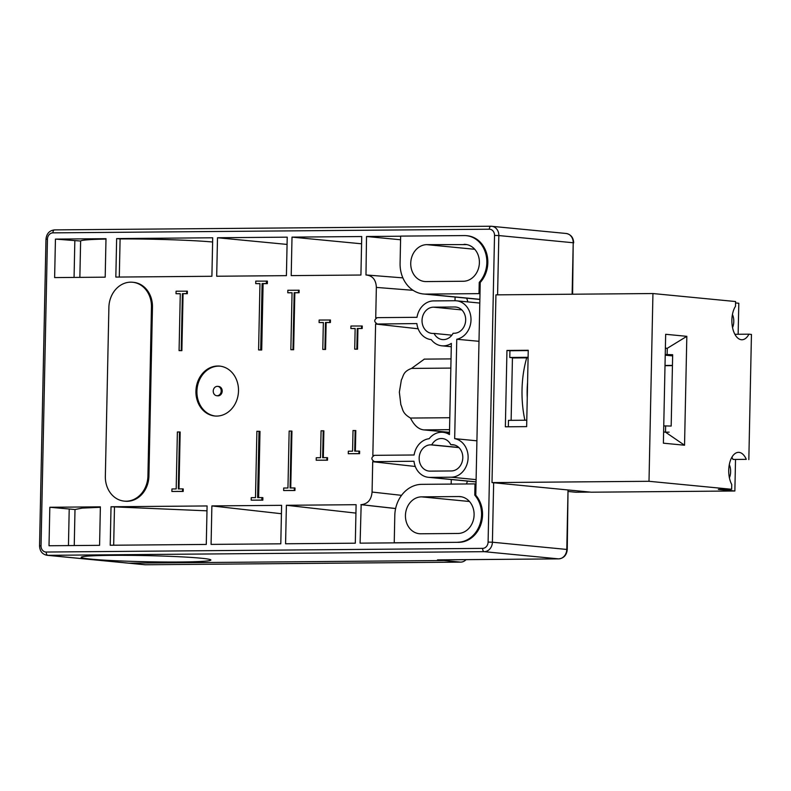 <?xml version="1.0" encoding="UTF-8"?>
<svg xmlns="http://www.w3.org/2000/svg" width="791" height="791" viewBox="0 0 791 791"><rect width="100%" height="100%" fill="white"/><g stroke="black" fill="none" stroke-linecap="round" stroke-linejoin="round"><path stroke-width="1.19" d="M649.006 481.294L492.002 482.599L495.937 294.855L652.941 293.54L649.006 481.294L731.645 489.283L731.744 484.507A18.796 9.927 -90.5 0 1 729.421 464.04A18.796 9.927 -90.5 0 1 738.487 452.353A18.796 9.927 -90.5 0 1 739.041 452.373A18.796 9.927 -90.5 0 1 746.299 459.353L733 459.462L746.299 459.353M735.264 334.959A18.796 9.927 -90.5 0 0 735.62 334.296L748.929 334.188A18.796 9.927 -90.5 0 1 741.948 339.754A18.796 9.927 -90.5 0 1 741.404 339.735A18.796 9.927 -90.5 0 1 732.387 326.762A18.796 9.927 -90.5 0 1 735.482 306.325L735.581 301.539L652.941 293.54M506.952 350.453L528.25 350.275L526.648 426.626L505.36 426.804L506.952 350.453L509.928 350.739L509.79 357.473L528.101 357.314M731.645 489.283L718.337 489.402L734.869 490.993L591.164 492.2L492.002 482.599M731.883 457.257A18.796 9.927 -90.5 0 1 733 459.462M734.869 490.993L735.521 459.709M729.401 477.784A10.026 5.29 89.5 0 0 729.292 464.673M738.151 334.277L738.804 303.25L735.551 302.933M732.436 314.482A10.026 5.29 -90.5 0 1 733.781 321.581A10.026 5.29 -90.5 0 1 732.545 327.583M748.929 334.188L751.45 334.435L748.83 459.601M672.637 355.901L665.231 355.179M663.748 425.934L665.636 425.914L665.508 432.173L663.619 431.985M686.825 336.333L684.541 445.224L663.382 443.178L665.666 334.286L686.825 336.333L667.268 348.307L667.129 354.566L672.666 354.724L671.173 426.062L665.636 425.914M665.379 348.129L667.268 348.307L665.369 348.327M665.241 354.586L667.129 354.566M684.541 445.224L665.508 432.173L669.146 432.143M665.013 365.689L672.439 365.63M665.013 365.452L672.439 365.393M512.43 357.967L528.091 357.839M509.79 357.473L512.439 357.72L511.124 420.337M508.336 426.774L508.475 420.367L526.776 420.209M528.24 350.591L509.928 350.739M374.835 461.637L413.98 461.252A19.429 16.473 -84.5 0 0 428.455 477.319A19.429 16.473 -84.5 0 0 429.918 477.388L451.216 477.21A19.429 16.473 -84.5 0 0 468.114 457.673A19.429 16.473 -84.5 0 0 454.677 438.639L456.763 339.25A19.429 16.473 -84.5 0 0 471.001 319.989A19.429 16.473 -84.5 0 0 456.377 300.788A19.429 16.473 -84.5 0 0 454.904 300.728L433.616 300.906A19.429 16.473 -84.5 0 0 416.995 317.31L377.396 317.646C373.916 319.762 373.876 321.848 377.267 323.905L376.991 323.895M454.677 438.639L476.914 440.824M453.105 333.278A13.16 11.163 95.5 0 1 443.454 339.616A13.16 11.163 95.5 0 1 442.456 339.576A13.16 11.163 95.5 0 1 434.061 333.436L432.934 333.446A13.16 11.163 95.5 0 1 431.945 333.406A13.16 11.163 95.5 0 1 422.058 319.811A13.16 11.163 95.5 0 1 433.488 307.165L454.776 306.987A13.16 11.163 95.5 0 1 455.774 307.027A13.16 11.163 95.5 0 1 465.652 320.622A13.16 11.163 95.5 0 1 454.232 333.268L453.105 333.278M458.78 447.449L431.728 444.839A13.16 11.163 95.5 0 1 441.378 438.501A13.16 11.163 95.5 0 1 442.377 438.54A13.16 11.163 95.5 0 1 450.771 444.68L454.647 445.056M217.307 386.354A4.697 3.985 95.5 0 1 217.663 386.364A4.697 3.985 95.5 0 1 221.193 391.219A4.697 3.985 95.5 0 1 217.12 395.737A4.697 3.985 95.5 0 1 216.764 395.727A4.697 3.985 95.5 0 1 213.234 390.873A4.697 3.985 95.5 0 1 217.307 386.354M49.823 507.268L49.012 545.75L99.577 545.335L100.378 506.843L49.823 507.268L74.997 509.523L82.165 508.109L100.368 507.298M55.439 239.1L54.628 277.592L105.193 277.166L105.994 238.674L55.439 239.1L80.623 241.028A72.07 3.391 1.2 0 1 105.994 239.07M206.283 544.435L207.094 505.953L111.027 506.754L110.216 545.246L206.283 544.435M211.899 276.277L212.71 237.784L116.643 238.585L115.832 277.077L211.899 276.277M280.795 543.812L281.606 505.33L211.879 505.914L211.078 544.396L280.795 543.812M286.411 275.654L287.222 237.162L217.495 237.745L216.694 276.237L286.411 275.654M355.307 543.19L356.108 504.698L286.391 505.281L285.581 543.773L355.307 543.19M360.923 275.031L361.734 236.539L292.008 237.122L291.207 275.614L360.923 275.031M124.217 501.118L125.215 501.217A25.065 21.258 -84.5 0 0 148.916 476.093L152.455 307.116A25.065 21.258 -84.5 0 0 133.58 282.347L132.591 282.249A25.065 21.258 -84.5 0 0 108.891 307.383L105.351 476.35A25.065 21.258 -84.5 0 0 124.217 501.118A25.065 21.258 -84.5 0 0 147.927 475.994L151.467 307.017A25.065 21.258 -84.5 0 0 132.591 282.249M355.377 451.137L355.802 430.561L353.013 430.512L352.578 451.167L348.327 451.196L348.267 453.708L358.916 453.609L358.966 451.107L354.714 451.147L355.139 430.492M348.267 453.708L359.579 453.678L359.628 451.177L358.966 451.107M354.714 349.157L357.512 349.197L357.937 328.552L362.199 328.512L362.248 326.011L350.947 326.03L350.888 328.542L355.149 328.502L354.714 349.157L356.85 349.138L357.275 328.483L361.536 328.453L361.586 325.941M350.888 328.542L355.149 328.572M323.311 457.663L323.875 430.828L321.077 430.779L320.513 457.692L316.262 457.722L316.202 460.224L326.851 460.135L326.901 457.633L322.649 457.673L323.212 430.759M316.202 460.224L327.514 460.204L327.563 457.702L326.901 457.633M322.787 349.424L325.576 349.464L326.139 322.56L330.401 322.52L330.45 320.019L319.139 320.048L319.089 322.55L323.351 322.51L322.787 349.424L324.913 349.404L325.477 322.491L329.738 322.461L329.788 319.96M319.089 322.55L323.351 322.58M290.742 487.968L291.938 431.095L289.15 431.046L287.954 487.998L283.692 488.027L283.643 490.539L294.292 490.45L294.341 487.938L290.079 487.978L291.276 431.026M283.643 490.539L294.954 490.509L295.003 488.007L294.341 487.938M290.851 349.691L293.639 349.741L294.835 292.789L299.087 292.749L299.146 290.248L287.835 290.267L287.786 292.779L292.047 292.739L290.851 349.691L292.977 349.671L294.173 292.719L298.434 292.69L298.484 290.178M287.786 292.779L292.047 292.808M258.617 497.588L260.002 431.362L256.887 431.283L255.493 497.618L251.231 497.658L251.182 500.159L261.831 500.07L261.88 497.569L257.619 497.598L259.013 431.263M251.182 500.159L262.82 500.169L262.869 497.658L261.88 497.569M258.588 349.929L261.712 350.008L263.096 283.662L267.358 283.633L267.407 281.131L255.77 281.121L255.72 283.623L259.972 283.583L258.588 349.929L260.714 349.909L262.108 283.574L266.359 283.534L266.419 281.032M255.72 283.623L259.972 283.692M178.984 488.907L180.17 432.024L177.382 431.985L176.185 488.927L171.934 488.967L171.874 491.468L182.523 491.379L182.573 488.878L178.321 488.917L179.508 431.965M171.874 491.468L183.186 491.448L183.235 488.947L182.573 488.878M179.082 350.621L181.871 350.67L183.067 293.718L187.329 293.688L187.378 291.187L176.077 291.207L176.017 293.708L180.279 293.679L179.082 350.621L181.218 350.611L182.405 293.659L186.666 293.619L186.716 291.118M176.017 293.708L180.279 293.748M415.265 466.472L372.709 461.717L372.077 492.051C371.375 499.774 367.736 503.976 361.171 504.658L360.093 543.15L458.82 542.319A27.26 23.117 -84.5 0 0 480.681 525.026A27.26 23.117 -84.5 0 0 475.777 495.255L480.226 282.476A27.26 23.117 -84.5 0 0 486.722 253.733A27.26 23.117 -84.5 0 0 467.303 235.758L466.314 235.669A27.26 23.117 -84.5 0 0 464.258 235.58L400.651 236.104L400.088 263.334A31.017 26.301 -84.5 0 0 423.442 293.985A31.017 26.301 -84.5 0 0 425.785 294.084L479 293.639L479.237 282.377A27.26 23.117 -84.5 0 0 485.733 253.644A27.26 23.117 -84.5 0 0 466.314 235.669M372.709 461.717L375.112 461.687M373.876 455.418L372.838 455.428L375.596 324.033L376.991 323.885M376.763 317.735L375.725 317.745L376.358 287.41C375.982 279.707 372.521 275.565 365.976 274.981L366.52 236.499L400.651 236.212M366.767 275.011L365.976 274.981M216.685 416.076A25.065 21.258 95.5 0 1 214.796 415.997A25.065 21.258 95.5 0 1 195.97 390.111A25.065 21.258 95.5 0 1 217.743 366.015A25.065 21.258 95.5 0 1 219.631 366.095A25.065 21.258 95.5 0 1 238.457 391.98A25.065 21.258 95.5 0 1 216.685 416.076M111.027 506.754L206.985 510.828M211.879 505.914L281.428 513.725M360.904 504.658L395.619 508.564M286.391 505.281L355.94 513.102M451.167 484.092L451.265 479.534M455.013 300.728L455.092 297.05M113.677 545.217L114.477 507.14M116.643 238.585L120.094 238.922A72.07 3.391 1.2 0 1 212.621 242.006M217.495 237.745L287.064 244.419M292.008 237.122L361.576 243.796M366.52 236.499L400.582 239.762M119.293 277.048L120.094 238.922M480.226 282.476L479.237 282.377M479.999 293.738L479 293.639M464.07 244.34A18.49 15.682 95.5 0 1 465.464 244.399A18.49 15.682 95.5 0 1 479.356 263.492A18.49 15.682 95.5 0 1 463.299 281.26L426.042 281.576A18.49 15.682 95.5 0 1 424.648 281.507A18.49 15.682 95.5 0 1 410.766 262.424A18.49 15.682 95.5 0 1 426.814 244.646L466.848 244.607M457.831 542.231A27.26 23.117 -84.5 0 0 479.682 524.937A27.26 23.117 -84.5 0 0 474.778 495.156L475.015 483.894L421.791 484.339A31.017 26.301 -84.5 0 0 394.798 515.534L394.234 542.764L458.82 542.319M458.019 533.47L420.763 533.777A18.49 15.682 95.5 0 1 419.368 533.717A18.49 15.682 95.5 0 1 405.476 514.625A18.49 15.682 95.5 0 1 421.534 496.857L458.79 496.54A18.49 15.682 95.5 0 1 460.184 496.6A18.49 15.682 95.5 0 1 474.066 515.692A18.49 15.682 95.5 0 1 458.019 533.47M395.223 542.853L394.234 542.764M476.014 483.993L475.015 483.894M438.214 559.88L558.604 558.871A9.403 7.969 -84.5 0 0 566.781 549.419L568.027 489.965L590.175 492.101L575.808 492.229L568.472 491.518L575.66 492.22A1.879 1.592 95.5 0 1 575.522 492.2M590.234 492.111A1.879 0.989 -90.5 0 1 590.175 492.101L575.858 492.229A1.879 0.989 -90.5 0 1 575.808 492.229A1.879 1.592 95.5 0 1 575.66 492.22A1.879 1.879 0 0 0 575.858 492.229A1.879 0.989 -90.5 0 0 575.917 492.22M524.888 420.229A72.377 38.205 -90.5 0 1 522.03 389.696A72.377 38.205 89.5 0 1 526.717 357.848M527.251 397.952A62.667 33.074 -90.5 0 1 527.152 390.19A62.667 33.074 89.5 0 1 527.567 382.478M41.033 545.82A6.269 5.31 -84.5 0 0 46.224 552.039L482.639 548.381A6.269 5.31 -84.5 0 0 488.096 542.082L494.523 235.431A6.269 5.31 -84.5 0 0 489.332 229.212L52.908 232.861A6.269 5.31 -84.5 0 0 47.45 239.169L41.033 545.82L39.55 545.919C39.827 551.238 42.338 554.362 47.104 555.292L144.615 564.725A9.403 7.969 95.5 0 0 145.317 564.764L460.659 562.124L444.127 560.522A9.403 7.969 -84.5 0 0 447.152 559.81A9.403 7.969 -84.5 0 1 444.127 560.522L128.795 563.162A9.403 7.969 95.5 0 1 128.083 563.133A9.403 7.969 95.5 0 0 128.795 563.162L444.127 560.522L437.522 559.88M90.935 559.128A64.862 3.055 -178.8 0 0 163.777 561.986A64.862 3.055 -178.8 0 0 210.861 560.028A64.862 3.055 -178.8 0 0 201.102 558.209A64.862 3.055 -178.8 0 0 128.261 555.361A64.862 3.055 -178.8 0 0 81.176 557.309A64.862 3.055 -178.8 0 0 90.935 559.128M568.027 489.965L567.256 549.498L492.407 542.221L493.653 482.767M450.771 444.68L451.898 444.671A13.16 11.163 95.5 0 1 452.887 444.71A13.16 11.163 95.5 0 1 462.775 458.296A13.16 11.163 95.5 0 1 451.345 470.952L430.057 471.129A13.16 11.163 95.5 0 1 429.058 471.09A13.16 11.163 95.5 0 1 419.181 457.495A13.16 11.163 95.5 0 1 430.601 444.849L431.728 444.839M451.285 346.725L441.853 345.815A19.429 16.473 -84.5 0 1 431.253 339.636A19.429 16.473 -84.5 0 1 416.867 323.568L378.266 324.013M441.853 345.815A19.429 16.473 -84.5 0 0 451.354 343.383L449.446 434.595A19.429 16.473 -84.5 0 0 442.98 432.301A19.429 16.473 -84.5 0 0 429.177 438.689A19.429 16.473 -84.5 0 0 414.108 454.993L374.509 455.329C371.038 457.435 370.989 459.522 374.38 461.588L375.389 461.697M451.879 335.166L434.061 333.436M449.496 432.341L423.758 429.889C418.498 429.266 414.079 425.321 410.489 418.053C401.907 413.09 402.955 409.046 400.859 404.705L399.356 392.128L401.383 379.888C403.657 375.962 402.767 371.73 411.528 368.418L424.352 359.124M418.152 328.789L375.596 324.033M467.432 481.096A253.792 215.221 95.5 0 1 466.492 483.963M466.67 298.167A253.792 215.221 95.5 0 1 467.906 301.905M456.763 339.25L479 341.307M477.675 404.636L478.239 377.495M450.84 368.092L411.528 368.418M449.802 417.727L410.489 418.053M475.777 495.255L474.778 495.156M359.579 453.678L358.916 453.609M357.937 328.552L357.275 328.483M357.512 349.197L356.85 349.138M362.199 328.512L361.536 328.453M327.514 460.204L326.851 460.135M326.139 322.56L325.477 322.491M325.576 349.464L324.913 349.404M330.401 322.52L329.738 322.461M294.954 490.509L294.292 490.45M294.835 292.789L294.173 292.719M293.639 349.741L292.977 349.671M299.087 292.749L298.434 292.69M262.82 500.169L261.831 500.07M263.096 283.662L262.108 283.574M261.712 350.008L260.714 349.909M267.358 283.633L266.359 283.534M183.186 491.448L182.523 491.379M183.067 293.718L182.405 293.659M181.871 350.67L181.218 350.611M187.329 293.688L186.666 293.619M220.125 366.154A25.065 21.258 -84.5 0 0 218.731 366.114A25.065 21.258 -84.5 0 0 196.979 389.914A25.065 21.258 -84.5 0 0 215.3 416.036M218.306 386.453A4.697 3.985 95.5 0 1 218.662 386.463A4.697 3.985 95.5 0 1 222.192 391.318A4.697 3.985 95.5 0 1 218.108 395.836A4.697 3.985 95.5 0 1 217.752 395.816L216.764 395.727M460.659 562.124A9.403 7.969 -84.5 0 0 466.067 559.652M68.451 545.592L69.203 509.463M395.638 508.504L361.171 504.658M74.245 545.543L74.997 509.523M74.067 277.423L74.829 240.978M79.861 277.374L80.623 241.028M479.88 299.324L425.785 294.084M572.13 294.222L573.208 242.758L498.834 235.56A9.403 7.969 -84.5 0 0 491.755 226.275A9.403 7.969 -84.5 0 0 491.043 226.246A3.134 1.651 -90.5 0 0 490.954 226.236A3.134 1.651 -90.5 0 0 489.332 229.212M497.588 294.845L498.834 235.56L494.523 235.431M145.317 564.764L47.806 555.322L484.23 551.673A9.403 7.969 -84.5 0 0 492.407 542.221L488.096 542.082M437.868 559.88L558.693 558.871A3.134 1.651 89.5 0 1 558.604 558.871L484.23 551.673A3.134 1.651 89.5 0 1 482.639 548.381M46.224 552.039A3.134 1.651 89.5 0 0 47.806 555.322A9.403 7.969 -84.5 0 1 47.104 555.292M490.865 226.246L54.628 229.894A3.134 1.651 -90.5 0 0 54.53 229.894L490.954 226.236L566.129 233.474A9.403 7.969 -84.5 0 1 573.208 242.758L572.605 294.212M52.908 232.861A3.134 1.651 -90.5 0 1 54.53 229.894C49.408 230.497 46.55 233.622 45.977 239.258L47.45 239.169M458.79 496.54L461.558 496.807M469.468 501.494L421.534 496.857M426.814 244.646L474.748 249.284M458.918 447.587L430.601 444.849M453.866 444.858L451.898 444.671M454.776 306.987L456.753 307.175M461.796 309.904L433.488 307.165M401.551 495.344L372.077 492.051M376.358 287.41L413.09 290.317M476.053 481.848L429.918 477.388M476.103 479.623L451.216 477.21M449.545 429.671L423.758 429.889M148.916 476.093L147.927 475.994M152.455 307.116L151.467 307.017M479.801 303.062L456.377 300.788M423.442 293.985L479.88 299.443M39.55 545.919L45.977 239.258M558.693 558.871C563.825 558.268 566.672 555.144 567.256 549.498M573.683 242.847C573.406 237.527 570.884 234.403 566.129 233.474M476.053 481.927L428.455 477.319M424.184 359.124L451.028 358.896M449.476 432.934L442.98 432.301M367.093 275.041L402.866 277.868M218.662 386.463L217.663 386.364"/></g></svg>
